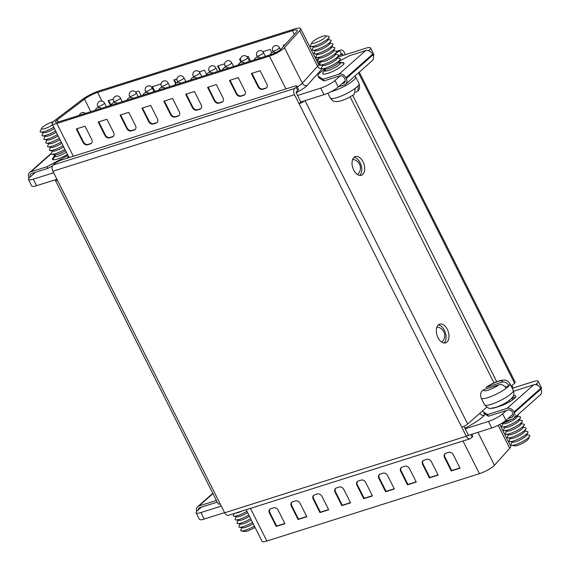 <?xml version="1.0" encoding="UTF-8"?>
<svg xmlns="http://www.w3.org/2000/svg" width="570" height="570" viewBox="0 0 570 570"><rect width="100%" height="100%" fill="white"/><g stroke="black" fill="none" stroke-linecap="round" stroke-linejoin="round"><path stroke-width="0.85" d="M362.684 174.491A9.804 5.892 72.4 0 0 363.553 162.942A9.804 5.892 72.4 0 0 355.409 156.579A9.804 5.892 72.4 0 0 354.063 157.349A9.804 5.892 72.4 0 0 353.186 168.898A9.804 5.892 72.4 0 0 361.33 175.268A9.804 5.892 72.4 0 0 362.684 174.491M354.055 157.363A9.804 5.892 -107.6 0 1 361.067 165.065A9.804 5.892 -107.6 0 1 359.77 175.41M446.973 342.086A9.804 5.892 72.4 0 0 447.849 330.536A9.804 5.892 72.4 0 0 439.705 324.173A9.804 5.892 72.4 0 0 438.351 324.943A9.804 5.892 72.4 0 0 437.475 336.492A9.804 5.892 72.4 0 0 445.626 342.862A9.804 5.892 72.4 0 0 446.973 342.086M438.344 324.957A9.804 5.892 -107.6 0 1 445.362 332.659A9.804 5.892 -107.6 0 1 444.066 343.005M493.983 382.876L350.123 96.85M294.512 94.684A4.788 2.879 72.4 0 1 294.69 88.478L296.051 87.267A5.743 1.183 -26.7 0 0 296.806 86.077L298.495 89.426A5.743 1.183 153.3 0 1 297.74 90.616L296.371 91.827A0.955 0.577 72.4 0 0 296.336 93.067L300.882 102.108L299.065 103.726L294.512 94.684L52.875 171.242L224.658 512.793L466.296 436.235L461.75 427.194A4.788 0.99 153.3 0 0 467.678 424.016L486.695 407.172M468.861 435.131A0.955 0.577 72.4 0 1 468.12 434.618L463.944 426.317M300.882 102.108L301.779 101.688M461.75 427.194L299.065 103.726A4.788 0.99 -26.7 0 0 304.765 100.74M220.113 503.752A4.788 0.99 153.3 0 1 218.111 503.887L55.425 180.419A4.788 0.99 -26.7 0 0 57.427 180.284M55.86 179.6A4.788 0.99 -26.7 0 0 55.425 180.419M466.296 436.235A4.788 2.879 72.4 0 0 470.022 438.779A4.788 2.879 72.4 0 0 470.678 438.401L472.046 437.19L470.749 434.618M470.022 438.779L228.385 515.344A4.788 2.879 -107.6 0 1 224.658 512.793M471.924 434.247L472.801 435.993A5.743 1.183 153.3 0 1 472.046 437.19M52.875 171.242A4.788 2.879 -107.6 0 1 53.053 165.036L54.414 163.832A5.743 1.183 -26.7 0 1 61.524 160.02L294.412 86.234A5.743 1.183 -26.7 0 1 296.806 86.077M316.243 59.636L318.573 58.895M317.925 62.985L320.654 62.116M336.15 52.946A5.743 1.183 -26.7 0 0 339.727 50.637L339.998 50.395A4.788 2.879 -107.6 0 1 340.661 50.018A4.788 2.879 -107.6 0 1 344.38 52.561L345.441 54.67M343.168 55.39L342.563 54.179A0.955 0.577 -107.6 0 0 341.815 53.665A0.955 0.577 -107.6 0 0 341.687 53.744L341.409 53.986A5.743 1.183 153.3 0 1 338.295 56.052M511.219 386.168L514.575 383.204A4.788 0.99 -26.7 0 0 515.202 382.206L359.264 72.155M511.874 385.591L513.1 388.02M511.354 398.665A11.493 2.373 153.3 0 1 512.572 399.078A11.493 2.373 153.3 0 1 512.401 399.983M221.288 506.089L200.954 512.53A11.493 2.373 153.3 0 1 196.158 512.85A11.493 2.373 153.3 0 1 197.669 510.456L201.402 507.15M506.367 410.528L502.633 413.834A11.493 2.373 153.3 0 1 488.412 421.451L465.198 428.804M512.28 388.277L533.413 381.579A11.493 2.373 153.3 0 1 538.215 381.259A11.493 2.373 153.3 0 1 536.705 383.653L535.601 384.629M513.221 413.898L505.918 420.361A11.493 2.373 153.3 0 1 491.696 427.977L466.659 435.915M224.573 512.615L204.238 519.056A11.493 2.373 153.3 0 1 199.443 519.377L196.158 512.85M538.215 381.259L541.5 387.792A11.493 2.373 153.3 0 1 541.008 389.146M499.733 424.465L510.663 446.21A15.319 3.156 153.3 0 1 509.737 448.326L494.475 465.27A11.493 2.373 153.3 0 1 479.441 473.684L266.867 541.037A11.493 2.373 153.3 0 1 262.065 541.357L246.147 509.708M300.077 503.339A3.833 2.957 -131.5 0 0 295.474 500.909L292.56 501.835A3.833 2.957 -131.5 0 0 291.705 502.32A3.833 2.957 -131.5 0 0 291.32 506.11L298.06 519.505L306.817 516.726L300.077 503.339M278.189 510.271A3.833 2.957 -131.5 0 0 273.586 507.849L270.672 508.775A3.833 2.957 -131.5 0 0 269.817 509.252A3.833 2.957 -131.5 0 0 269.439 513.043L276.172 526.438L284.929 523.666L278.189 510.271M328.705 509.794L321.964 496.399A3.833 2.957 -131.5 0 0 317.362 493.976L314.448 494.903A3.833 2.957 -131.5 0 0 313.586 495.38A3.833 2.957 -131.5 0 0 313.208 499.178L319.948 512.572L328.705 509.794M350.593 502.861L343.853 489.466A3.833 2.957 -131.5 0 0 339.25 487.044L336.329 487.97A3.833 2.957 -131.5 0 0 335.474 488.447A3.833 2.957 -131.5 0 0 335.096 492.238L341.836 505.633L350.593 502.861M372.474 495.928L365.741 482.534A3.833 2.957 -131.5 0 0 361.138 480.104L358.216 481.03A3.833 2.957 -131.5 0 0 357.362 481.515A3.833 2.957 -131.5 0 0 356.984 485.305L363.724 498.7L372.474 495.928M394.362 488.989L387.628 475.594A3.833 2.957 -131.5 0 0 383.026 473.171L380.105 474.098A3.833 2.957 -131.5 0 0 379.25 474.575A3.833 2.957 -131.5 0 0 378.872 478.373L385.612 491.768L394.362 488.989M416.25 482.056L409.517 468.661A3.833 2.957 -131.5 0 0 404.914 466.239L401.993 467.165A3.833 2.957 -131.5 0 0 401.137 467.642A3.833 2.957 -131.5 0 0 400.76 471.433L407.5 484.828L416.25 482.056M438.138 475.124L431.405 461.728A3.833 2.957 -131.5 0 0 426.802 459.306L423.88 460.225A3.833 2.957 -131.5 0 0 423.026 460.71A3.833 2.957 -131.5 0 0 422.648 464.5L429.381 477.895L438.138 475.124M460.026 468.184L453.293 454.789A3.833 2.957 -131.5 0 0 448.69 452.366L445.769 453.293A3.833 2.957 -131.5 0 0 444.914 453.777A3.833 2.957 -131.5 0 0 444.536 457.568L451.269 470.963L460.026 468.184M270.052 509.067A3.833 2.957 -131.5 0 0 269.888 512.644L276.628 526.032L284.815 523.438M276.628 526.032L276.172 526.438M291.94 502.134A3.833 2.957 -131.5 0 0 291.776 505.704L298.516 519.099L306.703 516.505M298.516 519.099L298.06 519.505M313.828 495.195A3.833 2.957 -131.5 0 0 313.664 498.771L320.404 512.166L328.591 509.573M320.404 512.166L319.948 512.572M335.716 488.262A3.833 2.957 -131.5 0 0 335.552 491.839L342.292 505.234L350.479 502.64M342.292 505.234L341.836 505.633M357.604 481.329A3.833 2.957 -131.5 0 0 357.44 484.899L364.18 498.294L372.367 495.701M364.18 498.294L363.724 498.7M379.492 474.39A3.833 2.957 -131.5 0 0 379.328 477.966L386.068 491.361L394.255 488.768M386.068 491.361L385.612 491.768M401.38 467.457A3.833 2.957 -131.5 0 0 401.216 471.034L407.949 484.429L416.136 481.835M407.949 484.429L407.5 484.828M423.268 460.524A3.833 2.957 -131.5 0 0 423.104 464.094L429.837 477.489L438.024 474.896M429.837 477.489L429.381 477.895M445.156 453.585A3.833 2.957 -131.5 0 0 444.992 457.161L451.725 470.556L459.912 467.963M451.725 470.556L451.269 470.963M271.249 54.506A7.659 1.582 -26.7 0 0 280.732 49.426A7.659 1.582 -26.7 0 0 281.274 48.899L296.535 31.956A11.493 2.373 -26.7 0 0 297.234 30.367A11.493 2.373 -26.7 0 0 292.431 30.687L97.62 92.411A11.493 2.373 -26.7 0 0 84.481 99.144L57.207 119.892A7.659 1.582 -26.7 0 0 55.475 122.073A7.659 1.582 -26.7 0 0 58.674 121.859L271.249 54.506M283.646 48.5A11.493 2.373 -26.7 0 0 284.466 47.702L299.727 30.766A15.319 3.156 -26.7 0 0 300.654 28.643A15.319 3.156 -26.7 0 0 294.255 29.07L99.444 90.794A15.319 3.156 -26.7 0 0 81.923 99.778L54.649 120.519A11.493 2.373 -26.7 0 0 52.055 123.79A11.493 2.373 -26.7 0 0 56.85 123.469L269.425 56.117A11.493 2.373 -26.7 0 0 283.646 48.5M135.61 92.019L138.795 91.015L141.161 95.724M175.631 83.534L173.814 79.914L176.971 78.916M219.956 70.758L217.59 66.049L224.687 63.797M262.848 51.706L270.116 49.405L271.769 52.689M283.725 46.177L283.247 45.244L285.093 44.66M241.067 62.273L239.478 59.109L240.59 58.76M246.945 56.744L248.228 56.337L250.601 61.047M199.229 71.863L204.459 70.21L206.703 74.684M154.292 91.563L151.926 86.854L160.683 84.075L161.025 84.759M110.523 105.429L108.15 100.719L113.352 99.073M300.825 101.987L324.038 94.634A11.493 2.373 -26.7 0 0 338.259 87.018L345.285 80.798M373.293 55.867A11.493 2.373 -26.7 0 0 373.842 54.442L370.557 47.916A11.493 2.373 -26.7 0 0 365.762 48.236L337.761 57.107M35.454 172.29L30.011 177.113A11.493 2.373 -26.7 0 0 28.5 179.5L31.785 186.034A11.493 2.373 -26.7 0 0 36.587 185.713L56.914 179.272M28.5 179.5A11.493 2.373 -26.7 0 0 33.302 179.179L53.63 172.739M297.54 95.461L320.753 88.101A11.493 2.373 -26.7 0 0 334.975 80.484L340.34 75.732M368.605 50.701L369.047 50.302A11.493 2.373 -26.7 0 0 370.557 47.916M320.411 62.607L318.103 63.334M236.215 93.815A3.833 2.957 -131.5 0 0 240.818 96.245L243.732 95.318A3.833 2.957 -131.5 0 0 244.587 94.834A3.833 2.957 -131.5 0 0 244.972 91.043L238.232 77.648L229.475 80.427L236.215 93.815L236.671 93.416A3.833 2.957 -131.5 0 0 241.274 95.838L244.188 94.912A3.833 2.957 -131.5 0 0 244.808 94.62M258.103 86.882A3.833 2.957 -131.5 0 0 262.706 89.305L265.62 88.386A3.833 2.957 -131.5 0 0 266.475 87.901A3.833 2.957 -131.5 0 0 266.853 84.111L260.12 70.716L251.363 73.487L258.103 86.882L258.559 86.476A3.833 2.957 -131.5 0 0 263.162 88.906L266.076 87.98A3.833 2.957 -131.5 0 0 266.689 87.687M207.587 87.36L214.327 100.755A3.833 2.957 -131.5 0 0 218.93 103.177L221.844 102.251A3.833 2.957 -131.5 0 0 222.706 101.773A3.833 2.957 -131.5 0 0 223.084 97.976L216.344 84.588L207.587 87.36M185.699 94.292L192.439 107.687A3.833 2.957 -131.5 0 0 197.042 110.11L199.956 109.184A3.833 2.957 -131.5 0 0 200.818 108.706A3.833 2.957 -131.5 0 0 201.196 104.916L194.456 91.521L185.699 94.292M163.818 101.225L170.551 114.62A3.833 2.957 -131.5 0 0 175.154 117.05L178.075 116.123A3.833 2.957 -131.5 0 0 178.93 115.639A3.833 2.957 -131.5 0 0 179.308 111.848L172.567 98.453L163.818 101.225M141.93 108.165L148.663 121.56A3.833 2.957 -131.5 0 0 153.266 123.982L156.187 123.056A3.833 2.957 -131.5 0 0 157.042 122.578A3.833 2.957 -131.5 0 0 157.42 118.781L150.679 105.386L141.93 108.165M120.042 115.097L126.775 128.492A3.833 2.957 -131.5 0 0 131.378 130.915L134.299 129.989A3.833 2.957 -131.5 0 0 135.154 129.511A3.833 2.957 -131.5 0 0 135.532 125.721L128.791 112.326L120.042 115.097M98.154 122.03L104.887 135.425A3.833 2.957 -131.5 0 0 109.49 137.847L112.411 136.928A3.833 2.957 -131.5 0 0 113.266 136.444A3.833 2.957 -131.5 0 0 113.644 132.653L106.911 119.258L98.154 122.03M76.266 128.97L82.999 142.365A3.833 2.957 -131.5 0 0 87.602 144.787L90.523 143.861A3.833 2.957 -131.5 0 0 91.378 143.376A3.833 2.957 -131.5 0 0 91.756 139.586L85.023 126.191L76.266 128.97M251.933 73.309L258.559 86.476M284.145 45.707L283.817 45.066M240.604 60.05L240.041 58.931M220.526 70.58L218.153 65.864M176.08 83.113L174.384 79.736M154.862 91.378L152.496 86.669M111.086 105.251L108.72 100.541M230.045 80.242L236.671 93.416M208.157 87.181L214.783 100.349A3.833 2.957 -131.5 0 0 219.386 102.771L222.3 101.852A3.833 2.957 -131.5 0 0 222.92 101.553M186.269 94.114L192.895 107.281A3.833 2.957 -131.5 0 0 197.498 109.711L200.412 108.785A3.833 2.957 -131.5 0 0 201.032 108.485M164.381 101.047L171.007 114.221A3.833 2.957 -131.5 0 0 175.61 116.643L178.524 115.717A3.833 2.957 -131.5 0 0 179.144 115.425M142.493 107.987L149.119 121.153A3.833 2.957 -131.5 0 0 153.722 123.576L156.643 122.65A3.833 2.957 -131.5 0 0 157.256 122.358M120.605 114.919L127.231 128.086A3.833 2.957 -131.5 0 0 131.834 130.516L134.755 129.589A3.833 2.957 -131.5 0 0 135.368 129.29M98.717 121.852L105.343 135.026A3.833 2.957 -131.5 0 0 109.946 137.448L112.867 136.522A3.833 2.957 -131.5 0 0 113.48 136.23M76.836 128.784L83.455 141.959A3.833 2.957 -131.5 0 0 88.058 144.381L90.979 143.455A3.833 2.957 -131.5 0 0 91.592 143.163M196.707 511.425A5.743 4.439 48.5 0 1 197.669 506.709A5.743 4.439 48.5 0 1 198.959 505.982L216.386 500.46M217.234 502.134L199.799 507.656A3.833 2.957 -131.5 0 0 198.944 508.141A3.833 2.957 -131.5 0 0 198.111 510.065M241.908 511.055A7.852 1.617 153.3 0 1 238.103 512.594A7.852 1.617 153.3 0 1 235.467 513.1M246.953 511.304A10.531 2.173 153.3 0 1 237.754 515.565A10.531 2.173 153.3 0 1 233.957 516.206A10.531 2.173 153.3 0 1 233.436 515.166L234.291 513.47M247.608 512.601A7.852 1.617 153.3 0 1 239.956 516.278A7.852 1.617 153.3 0 1 237.127 516.755L233.957 516.206M248.805 514.988A10.531 2.173 153.3 0 1 239.607 519.249A10.531 2.173 153.3 0 1 235.809 519.89A10.531 2.173 153.3 0 1 235.289 518.85L236.408 516.634M249.461 516.285A7.852 1.617 153.3 0 1 241.808 519.961A7.852 1.617 153.3 0 1 238.98 520.439L235.809 519.89M251.313 519.968A7.852 1.617 153.3 0 1 243.661 523.645A7.852 1.617 153.3 0 1 240.832 524.122L237.662 523.574A10.531 2.173 153.3 0 1 237.141 522.533L238.26 520.317M252.51 522.355A10.531 2.173 153.3 0 1 243.312 526.616A10.531 2.173 153.3 0 1 239.514 527.257A10.531 2.173 153.3 0 1 238.994 526.217L240.113 524.001M253.166 523.652A7.852 1.617 153.3 0 1 245.513 527.328A7.852 1.617 153.3 0 1 242.685 527.806L239.514 527.257M254.363 526.039A10.531 2.173 153.3 0 1 245.164 530.299A10.531 2.173 153.3 0 1 241.367 530.941A10.531 2.173 153.3 0 1 240.846 529.901L241.965 527.685M255.018 527.336A7.852 1.617 153.3 0 1 247.366 531.012A7.852 1.617 153.3 0 1 244.537 531.489L241.367 530.941M250.658 518.672A10.531 2.173 153.3 0 1 241.459 522.932A10.531 2.173 153.3 0 1 237.662 523.574M484.564 404.778A16.088 3.32 -26.7 0 0 491.283 404.33A16.088 3.32 -26.7 0 0 506.588 397.034A16.088 3.32 -26.7 0 0 513.306 390.322C514.824 395.901 512.993 396.414 511.354 398.665C507.2 402.349 501.999 405.256 495.75 407.379C489.117 408.384 489.979 410.108 484.564 404.778L481.194 398.081C480.211 394.768 480.567 392.317 482.263 390.714L484.058 389.502L499.106 384.736C501.949 384.13 504.293 385.334 506.146 388.327A16.088 3.32 -26.7 0 0 509.06 385.748L505.241 386.959M518.65 414.041A10.531 2.173 153.3 0 1 518.622 414.098A10.531 2.173 153.3 0 1 514.667 417.575M511.767 419.299A10.531 2.173 153.3 0 1 504.286 422.577A10.531 2.173 153.3 0 1 502.013 423.154M518.622 414.098L517.175 416.969A7.852 1.617 153.3 0 1 506.488 423.289A7.852 1.617 153.3 0 1 503.659 423.767L501.586 423.41M517.503 416.321L519.947 416.741A10.531 2.173 153.3 0 1 520.474 417.782A10.531 2.173 153.3 0 1 506.139 426.26A10.531 2.173 153.3 0 1 502.341 426.901A10.531 2.173 153.3 0 1 501.821 425.861L502.94 423.645M520.474 417.782L519.028 420.653A7.852 1.617 153.3 0 1 508.34 426.973A7.852 1.617 153.3 0 1 505.512 427.45L502.341 426.901M519.356 420.005L521.799 420.425A10.531 2.173 153.3 0 1 522.327 421.465A10.531 2.173 153.3 0 1 507.991 429.944A10.531 2.173 153.3 0 1 504.194 430.585A10.531 2.173 153.3 0 1 503.673 429.545L504.792 427.329M522.327 421.465L520.88 424.337A7.852 1.617 153.3 0 1 510.193 430.656A7.852 1.617 153.3 0 1 507.364 431.134L504.194 430.585M521.208 423.688L523.652 424.108A10.531 2.173 153.3 0 1 524.179 425.149A10.531 2.173 153.3 0 1 509.844 433.628A10.531 2.173 153.3 0 1 506.046 434.269A10.531 2.173 153.3 0 1 505.526 433.228L506.645 431.013M524.179 425.149L522.733 428.02A7.852 1.617 153.3 0 1 512.045 434.34A7.852 1.617 153.3 0 1 509.217 434.817L506.046 434.269M523.061 427.372L525.504 427.792A10.531 2.173 153.3 0 1 526.032 428.832L524.585 431.704A7.852 1.617 153.3 0 1 513.898 438.024A7.852 1.617 153.3 0 1 511.069 438.501L507.899 437.952A10.531 2.173 153.3 0 1 507.378 436.912L508.497 434.696M524.913 431.055L527.357 431.476A10.531 2.173 153.3 0 1 527.884 432.516A10.531 2.173 153.3 0 1 513.549 440.995A10.531 2.173 153.3 0 1 509.751 441.636A10.531 2.173 153.3 0 1 509.231 440.596L510.349 438.38M527.884 432.516L526.438 435.387A7.852 1.617 153.3 0 1 515.75 441.707A7.852 1.617 153.3 0 1 512.922 442.185L509.751 441.636M526.766 434.739L529.209 435.159A10.531 2.173 153.3 0 1 529.737 436.2A10.531 2.173 153.3 0 1 515.401 444.678A10.531 2.173 153.3 0 1 511.603 445.32A10.531 2.173 153.3 0 1 511.083 444.279L512.202 442.064M529.737 436.2L528.29 439.071A7.852 1.617 153.3 0 1 517.603 445.391A7.852 1.617 153.3 0 1 514.774 445.868L511.603 445.32M526.032 428.832A10.531 2.173 153.3 0 1 511.696 437.311A10.531 2.173 153.3 0 1 507.899 437.952M502.028 382.149L485.897 387.457C494.332 381.879 499.17 380.703 502.833 380.126C504.628 380.347 506.388 379.029 509.943 383.624A16.088 3.32 -26.7 0 1 509.06 385.748C507.207 382.748 504.863 381.551 502.028 382.149A10.345 2.13 -26.7 0 0 497.959 381.472A10.345 2.13 -26.7 0 0 486.972 386.923M491.297 408.298A11.493 2.373 -26.7 0 0 495.416 407.6L500.082 406.118A11.493 2.373 -26.7 0 0 511.012 400.909A11.493 2.373 -26.7 0 0 515.814 396.114A11.493 2.373 -26.7 0 0 513.385 395.822M504.251 421.679L512.523 419.057A5.743 4.439 -131.5 0 0 513.805 418.337A5.743 4.439 -131.5 0 0 514.368 412.644L514.033 411.982A5.743 4.439 -131.5 0 0 507.129 408.341L487.578 414.54L488.419 416.214L507.97 410.015A3.833 2.957 48.5 0 1 512.572 412.438L512.914 413.107A3.833 2.957 48.5 0 1 512.53 416.905A3.833 2.957 48.5 0 1 511.675 417.382L507.948 418.565M513.805 418.337L540.403 394.768A5.743 4.439 -131.5 0 0 540.973 389.082L540.638 388.412A5.743 4.439 -131.5 0 0 533.734 384.779L513.684 391.241M482.833 411.554L487.578 414.54M515.401 397.368A11.493 2.373 -26.7 0 0 511.889 398.095M488.419 416.214L483.674 413.229M52.497 150.972L51.378 153.195A10.531 2.173 -26.7 0 0 51.906 154.235L55.069 154.784A7.852 1.617 -26.7 0 0 57.898 154.306A7.852 1.617 -26.7 0 0 65.55 150.63M51.906 154.235A10.531 2.173 -26.7 0 0 55.696 153.594A10.531 2.173 -26.7 0 0 64.895 149.326M50.645 147.288L49.526 149.511A10.531 2.173 -26.7 0 0 50.053 150.551L53.217 151.1A7.852 1.617 -26.7 0 0 56.045 150.623A7.852 1.617 -26.7 0 0 63.698 146.946M50.053 150.551A10.531 2.173 -26.7 0 0 53.844 149.91A10.531 2.173 -26.7 0 0 63.042 145.642M48.792 143.604L47.673 145.827A10.531 2.173 -26.7 0 0 48.201 146.868L51.364 147.416A7.852 1.617 -26.7 0 0 54.193 146.939A7.852 1.617 -26.7 0 0 61.845 143.262M48.201 146.868A10.531 2.173 -26.7 0 0 51.991 146.226A10.531 2.173 -26.7 0 0 61.189 141.959M46.939 139.921L45.821 142.144A10.531 2.173 -26.7 0 0 46.348 143.184L49.512 143.733A7.852 1.617 -26.7 0 0 52.34 143.255A7.852 1.617 -26.7 0 0 59.993 139.579M46.348 143.184A10.531 2.173 -26.7 0 0 50.139 142.543A10.531 2.173 -26.7 0 0 59.337 138.275M45.087 136.237L43.968 138.46A10.531 2.173 -26.7 0 0 44.496 139.5L47.659 140.049A7.852 1.617 -26.7 0 0 50.488 139.572A7.852 1.617 -26.7 0 0 58.14 135.895M43.235 132.553L42.116 134.776A10.531 2.173 -26.7 0 0 42.643 135.817L45.807 136.365A7.852 1.617 -26.7 0 0 48.635 135.888A7.852 1.617 -26.7 0 0 56.288 132.212M42.643 135.817A10.531 2.173 -26.7 0 0 46.434 135.175A10.531 2.173 -26.7 0 0 55.632 130.908M53.302 121.645A7.852 1.617 -26.7 0 0 52.397 121.902A7.852 1.617 -26.7 0 0 41.71 128.222L40.263 131.093A10.531 2.173 -26.7 0 0 40.791 132.133L43.954 132.682A7.852 1.617 -26.7 0 0 46.783 132.204A7.852 1.617 -26.7 0 0 54.435 128.528M40.791 132.133A10.531 2.173 -26.7 0 0 44.581 131.492A10.531 2.173 -26.7 0 0 53.78 127.224M41.71 128.222A7.852 1.617 -26.7 0 0 44.93 128.521A7.852 1.617 -26.7 0 0 52.583 124.844M44.496 139.5A10.531 2.173 -26.7 0 0 48.286 138.859A10.531 2.173 -26.7 0 0 57.485 134.591M66.341 152.204A8.999 1.86 153.3 0 1 58.026 156.13A8.999 1.86 153.3 0 1 54.563 156.622L52.868 159.657A11.899 2.451 153.3 0 1 52.518 159.358A11.899 2.451 153.3 0 1 52.511 159.351L52.54 159.336A11.877 2.451 153.3 0 1 52.739 158.382L54.414 155.646A8.999 1.86 153.3 0 1 54.884 155.054M67.467 154.441A11.877 2.451 153.3 0 1 57.499 159.009A11.877 2.451 153.3 0 1 52.889 159.643M52.54 159.336L54.236 156.301A8.999 1.86 153.3 0 1 54.414 155.646M54.236 156.301L54.478 156.779M52.44 165.891L47.773 168.392L46.932 166.718L30.88 171.798A5.743 4.439 -131.5 0 0 29.597 172.525A5.743 4.439 -131.5 0 0 28.992 178.146M46.932 166.718L67.445 155.724A15.319 3.156 -26.7 0 0 67.973 155.446M30.181 176.964A3.833 2.957 48.5 0 1 30.866 173.957A3.833 2.957 48.5 0 1 31.721 173.472L47.773 168.392M68.813 157.121A15.319 3.156 153.3 0 1 68.293 157.398L66.106 158.567M322.734 65.35L321.615 67.566A10.531 2.173 -26.7 0 0 322.136 68.614L325.306 69.162A7.852 1.617 -26.7 0 0 328.135 68.678A7.852 1.617 -26.7 0 0 338.822 62.358L340.269 59.494A10.531 2.173 -26.7 0 0 339.748 58.454L337.298 58.026M355.709 92.319L357.974 90.958L358.16 85.721A16.088 3.32 153.3 0 1 355.245 88.3L354.341 94.214C345.905 99.786 341.06 100.968 337.404 101.546C335.609 101.325 333.849 102.643 330.294 98.047A16.088 3.32 153.3 0 0 337.02 97.598A16.088 3.32 153.3 0 0 355.245 88.3M322.136 68.614A10.531 2.173 -26.7 0 0 325.933 67.973A10.531 2.173 -26.7 0 0 340.269 59.494M320.882 61.667L319.763 63.89A10.531 2.173 -26.7 0 0 320.283 64.93L323.454 65.479A7.852 1.617 -26.7 0 0 326.282 64.994A7.852 1.617 -26.7 0 0 336.97 58.674L338.416 55.81A10.531 2.173 -26.7 0 0 337.896 54.77L335.445 54.342M320.283 64.93A10.531 2.173 -26.7 0 0 324.081 64.289A10.531 2.173 -26.7 0 0 338.416 55.81M319.029 57.983L317.91 60.206A10.531 2.173 -26.7 0 0 318.43 61.246L321.601 61.795A7.852 1.617 -26.7 0 0 324.43 61.318A7.852 1.617 -26.7 0 0 335.117 54.998L336.564 52.127A10.531 2.173 -26.7 0 0 336.043 51.086L333.593 50.659M318.43 61.246A10.531 2.173 -26.7 0 0 322.228 60.605A10.531 2.173 -26.7 0 0 336.564 52.127M317.177 54.3L316.058 56.523A10.531 2.173 -26.7 0 0 316.578 57.563L319.749 58.112A7.852 1.617 -26.7 0 0 322.577 57.634A7.852 1.617 -26.7 0 0 333.265 51.314L334.711 48.443A10.531 2.173 -26.7 0 0 334.191 47.403L331.74 46.975M316.578 57.563A10.531 2.173 -26.7 0 0 320.376 56.922A10.531 2.173 -26.7 0 0 334.711 48.443M315.324 50.616L314.205 52.839A10.531 2.173 -26.7 0 0 314.726 53.879L317.896 54.428A7.852 1.617 -26.7 0 0 320.725 53.95A7.852 1.617 -26.7 0 0 331.412 47.631L332.859 44.759A10.531 2.173 -26.7 0 0 332.339 43.719L329.887 43.291M313.471 46.932L312.353 49.155A10.531 2.173 -26.7 0 0 312.873 50.196L316.044 50.744A7.852 1.617 -26.7 0 0 318.872 50.267A7.852 1.617 -26.7 0 0 329.56 43.947L331.006 41.076A10.531 2.173 -26.7 0 0 330.486 40.035L328.035 39.608M312.873 50.196A10.531 2.173 -26.7 0 0 316.671 49.554A10.531 2.173 -26.7 0 0 331.006 41.076M311.947 42.6L310.5 45.472A10.531 2.173 -26.7 0 0 311.02 46.512L314.191 47.061A7.852 1.617 -26.7 0 0 317.02 46.583A7.852 1.617 -26.7 0 0 327.707 40.263L329.154 37.392A10.531 2.173 -26.7 0 0 328.634 36.352L325.463 35.803A7.852 1.617 -26.7 0 0 322.634 36.281A7.852 1.617 -26.7 0 0 311.947 42.6A7.852 1.617 -26.7 0 0 315.167 42.9A7.852 1.617 -26.7 0 0 323.411 38.824A7.852 1.617 -26.7 0 0 325.463 35.803M311.02 46.512A10.531 2.173 -26.7 0 0 314.818 45.871A10.531 2.173 -26.7 0 0 329.154 37.392M314.726 53.879A10.531 2.173 -26.7 0 0 318.523 53.238A10.531 2.173 -26.7 0 0 332.859 44.759M339.15 62.372A8.999 1.86 153.3 0 1 339.912 62.351L343.104 62.636A11.877 2.451 153.3 0 1 343.646 62.75L343.667 62.743A11.899 2.451 153.3 0 1 344.016 63.042L340.611 62.743A8.999 1.86 153.3 0 1 336.671 66.519A8.999 1.86 153.3 0 1 328.263 70.502A8.999 1.86 153.3 0 1 324.501 70.758A8.999 1.86 153.3 0 1 324.651 70.025A8.999 1.86 153.3 0 1 325.121 69.426M343.995 63.056A11.877 2.451 153.3 0 1 339.022 68.015A11.877 2.451 153.3 0 1 327.736 73.388A11.877 2.451 153.3 0 1 322.976 72.753L324.651 70.025M324.921 69.091A15.319 3.156 -26.7 0 0 320.511 72.319L319.991 72.775A15.319 3.156 -26.7 0 0 317.974 75.967A15.319 3.156 -26.7 0 0 318.26 76.259L323.005 79.244L339.05 74.157A5.743 4.439 48.5 0 1 345.954 77.798L346.296 78.468A5.743 4.439 48.5 0 1 345.726 84.153A5.743 4.439 48.5 0 1 344.444 84.873L338.587 86.733M339.449 61.118L349.602 55.682L365.655 50.595A5.743 4.439 48.5 0 1 372.559 54.228L372.894 54.898A5.743 4.439 48.5 0 1 372.331 60.584L345.726 84.153M341.993 83.712L343.603 83.199A3.833 2.957 -131.5 0 0 344.458 82.721A3.833 2.957 -131.5 0 0 344.836 78.924L344.501 78.254A3.833 2.957 -131.5 0 0 339.898 75.831L323.846 80.919L319.1 77.933A15.319 3.156 153.3 0 1 318.822 77.641L317.974 75.967M323.005 79.244L323.846 80.919M339.912 62.351A8.999 1.86 153.3 0 1 340.283 62.429L340.596 63.049M343.646 62.75L340.283 62.429M467.678 424.016L305.036 100.655M294.69 88.478L53.053 165.036M297.74 90.616L296.051 87.267M341.409 53.986L339.727 50.637M315.495 58.161L317.105 57.648M336.656 51.457L339.998 50.395M352.673 95.34L496.712 381.729M358.48 72.853L514.575 383.204M340.147 54.941L342.563 54.179M485.241 414.212L484.415 415.131A26.811 5.529 153.3 0 1 464.906 428.234M491.696 427.977L488.412 421.451M505.918 420.361L502.633 413.834M204.238 519.056L200.954 512.53M537.503 385.234L536.705 383.653M494.475 465.27L477.916 432.345M479.441 473.684L463.004 441.002M266.867 541.037L250.43 508.355M509.737 448.326L498.151 425.291M484.415 415.131A3.833 3.313 42 0 1 479.741 413.328M269.888 512.644L269.439 513.043M291.776 505.704L291.32 506.11M313.664 498.771L313.208 499.178M335.552 491.839L335.096 492.238M357.44 484.899L356.984 485.305M379.328 477.966L378.872 478.373M401.216 471.034L400.76 471.433M423.104 464.094L422.648 464.5M444.992 457.161L444.536 457.568M297.269 86.989A11.493 2.373 -26.7 0 0 301.502 83.997A11.493 2.373 -26.7 0 0 302.314 83.199L317.583 66.263A15.319 3.156 -26.7 0 0 318.509 64.139L320.176 65.564M322.264 68.635L307.187 85.358A15.319 3.156 153.3 0 1 306.104 86.419A15.319 3.156 153.3 0 1 296.222 92.753M97.798 106.391A3.734 0.77 -26.7 0 0 99.358 106.284A3.734 0.77 -26.7 0 0 103.982 103.811A3.734 0.77 -26.7 0 0 104.467 103.035A3.734 3.734 0 0 0 98.66 101.916A3.734 3.734 0 0 0 97.798 106.391L98.368 107.53M113.701 101.353A3.734 0.77 -26.7 0 0 115.261 101.246A3.734 0.77 -26.7 0 0 119.885 98.774A3.734 0.77 -26.7 0 0 120.377 97.997A3.734 3.734 0 0 0 114.563 96.879A3.734 3.734 0 0 0 113.701 101.353L114.278 102.493M129.604 96.316A3.734 0.77 -26.7 0 0 131.164 96.209A3.734 0.77 -26.7 0 0 135.788 93.729A3.734 0.77 -26.7 0 0 136.28 92.96A3.734 3.734 0 0 0 130.466 91.841A3.734 3.734 0 0 0 129.604 96.316L130.181 97.456M145.514 91.271A3.734 0.77 -26.7 0 0 147.074 91.171A3.734 0.77 -26.7 0 0 151.691 88.692A3.734 0.77 -26.7 0 0 152.183 87.915A3.734 3.734 0 0 0 146.369 86.797A3.734 3.734 0 0 0 145.514 91.271L146.084 92.411M161.417 86.234A3.734 0.77 -26.7 0 0 162.977 86.127A3.734 0.77 -26.7 0 0 167.601 83.655A3.734 0.77 -26.7 0 0 168.086 82.878A3.734 3.734 0 0 0 162.279 81.759A3.734 3.734 0 0 0 161.417 86.234L161.987 87.374M177.32 81.197A3.734 0.77 -26.7 0 0 178.88 81.09A3.734 0.77 -26.7 0 0 183.504 78.617A3.734 0.77 -26.7 0 0 183.996 77.841A3.734 3.734 0 0 0 178.182 76.722A3.734 3.734 0 0 0 177.32 81.197L177.897 82.337M193.223 76.152A3.734 0.77 -26.7 0 0 194.783 76.052A3.734 0.77 -26.7 0 0 199.407 73.573A3.734 0.77 -26.7 0 0 199.899 72.796A3.734 3.734 0 0 0 194.085 71.685A3.734 3.734 0 0 0 193.223 76.152L193.8 77.299M209.133 71.115A3.734 0.77 -26.7 0 0 210.693 71.015A3.734 0.77 -26.7 0 0 215.31 68.535A3.734 0.77 -26.7 0 0 215.802 67.759A3.734 3.734 0 0 0 209.988 66.64A3.734 3.734 0 0 0 209.133 71.115L209.703 72.255M225.036 66.077A3.734 0.77 -26.7 0 0 226.596 65.97A3.734 0.77 -26.7 0 0 231.22 63.498A3.734 0.77 -26.7 0 0 231.712 62.721A3.734 3.734 0 0 0 225.898 61.603A3.734 3.734 0 0 0 225.036 66.077L225.613 67.217M240.939 61.04A3.734 0.77 -26.7 0 0 242.499 60.933A3.734 0.77 -26.7 0 0 247.123 58.461A3.734 0.77 -26.7 0 0 247.615 57.684A3.734 3.734 0 0 0 241.801 56.565A3.734 3.734 0 0 0 240.939 61.04L241.516 62.18M263.518 52.639A3.734 3.734 0 0 0 257.704 51.521A3.734 3.734 0 0 0 256.842 55.995A3.734 0.77 -26.7 0 0 258.402 55.896A3.734 0.77 -26.7 0 0 263.026 53.416A3.734 0.77 -26.7 0 0 263.518 52.639L265.392 56.359M279.421 47.602A3.734 3.734 0 0 0 273.607 46.483A3.734 3.734 0 0 0 272.752 50.958A3.734 0.77 -26.7 0 0 274.312 50.851A3.734 0.77 -26.7 0 0 278.93 48.379A3.734 0.77 -26.7 0 0 279.421 47.602L280.461 49.661M284.466 47.702L302.314 83.199A3.833 3.313 -138 0 0 307.187 85.358M292.431 30.687L294.312 34.428M97.62 92.411L101.98 101.075M319.542 65.294A19.152 3.947 153.3 0 1 321.195 65.087M33.302 179.179L36.587 185.713M320.753 88.101L324.038 94.634M334.975 80.484L338.259 87.018M369.047 50.302L369.424 51.051M56.85 123.469L73.352 156.273M269.425 56.117L285.926 88.92M299.727 30.766L317.583 66.263A3.833 3.313 -138 0 0 321.936 68.564M57.207 119.892L58.254 121.987M84.481 99.144L90.787 111.684M266.076 87.98L265.62 88.386M263.162 88.906L262.706 89.305M244.188 94.912L243.732 95.318M241.274 95.838L240.818 96.245M214.783 100.349L214.327 100.755M219.386 102.771L218.93 103.177M222.3 101.852L221.844 102.251M192.895 107.281L192.439 107.687M197.498 109.711L197.042 110.11M200.412 108.785L199.956 109.184M171.007 114.221L170.551 114.62M175.61 116.643L175.154 117.05M178.524 115.717L178.075 116.123M149.119 121.153L148.663 121.56M153.722 123.576L153.266 123.982M156.643 122.65L156.187 123.056M127.231 128.086L126.775 128.492M131.834 130.516L131.378 130.915M134.755 129.589L134.299 129.989M105.343 135.026L104.887 135.425M109.946 137.448L109.49 137.847M112.867 136.522L112.411 136.928M83.455 141.959L82.999 142.365M88.058 144.381L87.602 144.787M90.979 143.455L90.523 143.861M212.938 493.599L198.959 505.982M481.194 398.081A16.088 3.32 -26.7 0 0 487.913 397.632A16.088 3.32 -26.7 0 0 506.146 388.327M484.058 389.502A10.345 2.13 -26.7 0 0 488.12 390.186A10.345 2.13 -26.7 0 0 499.106 384.736M514.368 412.644L540.973 389.082M514.033 411.982L540.638 388.412M507.129 408.341L533.734 384.779M511.675 417.382L513.114 416.107M30.88 171.798L51.25 153.75M68.293 157.398L67.445 155.724M355.046 75.895L355.673 76.893A16.088 3.32 153.3 0 1 348.954 83.612A16.088 3.32 153.3 0 1 333.649 90.901A16.088 3.32 153.3 0 1 331.227 91.571M355.673 76.893L359.043 83.59A16.088 3.32 153.3 0 1 358.16 85.721M365.655 50.595L339.05 74.157M372.559 54.228L345.954 77.798M372.894 54.898L346.296 78.468M345.035 81.923L343.603 83.199M318.26 76.259L319.1 77.933M441.8 342.15A8.671 8.671 0 0 0 436.955 327.038M357.497 174.548A8.671 8.671 0 0 0 352.673 159.408M340.661 50.018L336.564 51.314M316.756 57.591L315.424 58.012M256.842 55.995L257.419 57.143M85.365 113.401A3.734 3.734 0 0 0 79.373 115.297M101.268 108.364A3.734 3.734 0 0 0 95.276 110.259M117.178 103.32A3.734 3.734 0 0 0 111.178 105.222M133.081 98.282A3.734 3.734 0 0 0 127.089 100.185M148.984 93.245A3.734 3.734 0 0 0 142.992 95.14M164.894 88.207A3.734 3.734 0 0 0 158.895 90.103M180.797 83.163A3.734 3.734 0 0 0 174.798 85.065M196.7 78.126A3.734 3.734 0 0 0 190.708 80.028M212.603 73.088A3.734 3.734 0 0 0 206.611 74.983M228.513 68.044A3.734 3.734 0 0 0 222.514 69.946M244.416 63.006A3.734 3.734 0 0 0 238.417 64.909M260.319 57.969A3.734 3.734 0 0 0 254.327 59.864M272.752 50.958L273.322 52.098M275.766 52.604A3.734 3.734 0 0 0 270.23 54.827M52.055 123.79L69.07 157.633M300.654 28.643L318.509 64.139M247.615 57.684L249.482 61.403M231.712 62.721L233.579 66.441M215.802 67.759L217.676 71.478M199.899 72.796L201.773 76.523M183.996 77.841L185.863 81.56M168.086 82.878L169.96 86.597M152.183 87.915L154.057 91.635M136.28 92.96L138.154 96.679M120.377 97.997L122.244 101.716M104.467 103.035L106.341 106.754M212.795 493.314L197.669 506.709M509.794 401.658L509.209 400.503M513.306 390.322L509.943 383.624M54.72 154.719L55.696 156.672M29.597 172.525L51.35 153.252M338.986 62.044L339.969 63.997M359.043 83.59C360.026 86.904 359.67 89.355 357.974 90.958M327.85 93.181L330.294 98.047M324.957 69.098L325.933 71.05"/></g></svg>
